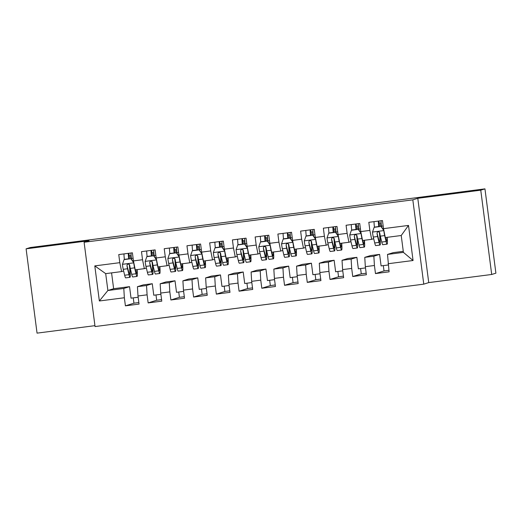 <?xml version="1.0" encoding="UTF-8"?>
<svg xmlns="http://www.w3.org/2000/svg" width="522" height="522" viewBox="0 0 522 522"><rect width="100%" height="100%" fill="white"/><g stroke="black" fill="none" stroke-linecap="round" stroke-linejoin="round"><path stroke-width="0.78" d="M436.705 195.476L465.839 191.704L436.705 195.476M45.244 245.979L74.378 242.208L45.244 245.979M491.704 274.474L480.755 190.178L417.789 198.301L428.738 282.598L491.704 274.474L495.9 273.169L484.951 188.866L115.995 236.466L30.296 247.526L26.1 248.831L37.049 333.134L94.932 325.663M428.738 282.598L423.766 284.151L95.05 326.557L84.101 242.254L412.817 199.848L423.766 284.151M111.578 272.882L113.633 288.712L107.884 290.5L99.356 300.985L124.36 297.755L125.41 305.846L139.048 304.085L137.997 295.994L147.093 294.826L148.144 302.91L161.781 301.155L160.73 293.064L169.826 291.889L170.877 299.98L184.514 298.219L183.463 290.134L192.559 288.96L193.61 297.044L207.247 295.289L206.197 287.198L215.292 286.023L216.343 294.114L229.98 292.353L228.93 284.268L238.025 283.094L239.076 291.178L252.713 289.423L251.663 281.332L260.759 280.157L261.809 288.248L275.446 286.487L274.396 278.402L283.492 277.228L284.542 285.319L298.179 283.557L297.129 275.466L306.225 274.291L307.275 282.382L320.913 280.621L319.862 272.536L328.958 271.362L330.008 279.453L343.646 277.691L342.595 269.6L351.691 268.432L352.741 276.516L366.379 274.755L365.328 266.67L374.424 265.496L375.475 273.587L389.112 271.825L387.5 254.429L403.415 252.374L401.222 235.513L385.308 237.569L383.507 228.649L408.511 225.426L413.065 260.511L388.061 263.734M99.356 300.985L94.795 265.894L119.806 262.67L121.606 271.59L123.629 270.957M383.507 228.649L382.456 220.558L368.813 222.32L369.863 230.411L360.774 231.579L359.723 223.494L346.079 225.256L347.13 233.341L338.041 234.515L336.99 226.424L323.346 228.186L324.397 236.277L315.308 237.445L314.257 229.36L300.613 231.115L301.664 239.207L292.574 240.381L291.524 232.29L277.88 234.052L278.931 242.143L269.841 243.311L268.791 235.226L255.147 236.981L256.198 245.072L247.108 246.247L246.058 238.156L232.414 239.918L233.464 248.002L224.375 249.177L223.325 241.092L209.681 242.847L210.731 250.938L201.642 252.113L200.592 244.022L186.954 245.784L187.998 253.868L178.909 255.043L177.858 246.958L164.221 248.713L165.272 256.804L156.176 257.979L155.125 249.888L141.488 251.65L142.539 259.734L133.443 260.909L132.392 252.818L118.755 254.579L119.806 262.67M352.741 276.516L361.283 273.854L360.591 268.549M361.283 273.854L366.176 273.221M307.275 282.382L315.817 279.72L315.125 274.415M315.817 279.72L320.717 279.087M261.809 288.248L270.35 285.586L269.665 280.281M270.35 285.586L275.251 284.953M216.343 294.114L224.884 291.452L224.199 286.147M224.884 291.452L229.784 290.819M170.877 299.98L179.418 297.318L178.733 292.013M179.418 297.318L184.318 296.685M125.41 305.846L133.952 303.184L133.267 297.879M133.952 303.184L138.852 302.551M148.144 302.91L156.685 300.248L156 294.943M156.685 300.248L161.585 299.615M193.61 297.044L202.151 294.382L201.466 289.077M202.151 294.382L207.051 293.749M239.076 291.178L247.617 288.516L246.932 283.211M247.617 288.516L252.517 287.89M284.542 285.319L293.083 282.65L292.398 277.345M293.083 282.65L297.984 282.024M330.008 279.453L338.55 276.79L337.858 271.479M338.55 276.79L343.443 276.158M375.475 273.587L384.016 270.925L383.324 265.62M384.016 270.925L388.91 270.292M379.605 254.397L373.856 256.191L364.767 257.359L370.516 255.571L379.605 254.397L381.099 265.907L388.224 264.987M374.424 265.496L373.856 256.191M365.328 266.67L364.767 257.359M408.511 225.426L401.222 235.513M356.872 257.333L351.123 259.121L342.034 260.295L347.782 258.501L356.872 257.333L358.366 268.837L365.491 267.916M351.691 268.432L351.123 259.121M342.595 269.6L342.034 260.295M369.863 230.411L371.671 239.33L373.687 238.698M371.671 239.33L362.575 240.505L360.774 231.579M334.139 260.263L328.39 262.057L319.301 263.225L325.049 261.437L334.139 260.263L335.633 271.766L342.758 270.853M328.958 271.362L328.39 262.057M319.862 272.536L319.301 263.225M347.13 233.341L348.937 242.26L350.954 241.634M348.937 242.26L339.842 243.435L338.041 234.515M311.406 263.199L305.664 264.987L296.568 266.161L302.316 264.367L311.406 263.199L312.9 274.702L320.025 273.782M306.225 274.291L305.664 264.987M297.129 275.466L296.568 266.161M324.397 236.277L326.204 245.196L328.227 244.564M326.204 245.196L317.108 246.364L315.308 237.445M288.673 266.129L282.931 267.923L273.835 269.091L279.583 267.303L288.673 266.129L290.167 277.632L297.292 276.719M283.492 277.228L282.931 267.923M274.396 278.402L273.835 269.091M301.664 239.207L303.471 248.126L305.494 247.5M303.471 248.126L294.375 249.301L292.574 240.381M265.939 269.058L260.197 270.853L251.102 272.027L256.85 270.233L265.939 269.058L267.434 280.568L274.559 279.648M260.759 280.157L260.197 270.853M251.663 281.332L251.102 272.027M278.931 242.143L280.738 251.062L282.761 250.429M280.738 251.062L271.642 252.23L269.841 243.311M243.206 271.995L237.464 273.782L228.368 274.957L234.117 273.169L243.206 271.995L244.707 283.498L251.826 282.578M238.025 283.094L237.464 273.782M228.93 284.268L228.368 274.957M256.198 245.072L258.005 253.992L260.028 253.366M258.005 253.992L248.909 255.167L247.108 246.247M220.48 274.924L214.731 276.719L205.635 277.893L211.384 276.099L220.48 274.924L221.974 286.434L229.093 285.514M215.292 286.023L214.731 276.719M206.197 287.198L205.635 277.893M233.464 248.002L235.272 256.928L237.295 256.295M235.272 256.928L226.176 258.096L224.375 249.177M197.747 277.861L191.998 279.648L182.902 280.823L188.651 279.035L197.747 277.861L199.241 289.364L206.36 288.444M192.559 288.96L191.998 279.648M183.463 290.134L182.902 280.823M210.731 250.938L212.539 259.858L214.562 259.225M212.539 259.858L203.45 261.033L201.642 252.113M175.014 280.79L169.265 282.585L160.169 283.759L165.918 281.965L175.014 280.79L176.508 292.3L183.627 291.38M169.826 291.889L169.265 282.585M160.73 293.064L160.169 283.759M187.998 253.868L189.806 262.788L191.828 262.161M189.806 262.788L180.716 263.962L178.909 255.043M152.28 283.727L146.532 285.514L137.436 286.689L143.185 284.901L152.28 283.727L153.775 295.23L160.893 294.31M147.093 294.826L146.532 285.514M137.997 295.994L137.436 286.689M165.272 256.804L167.073 265.724L169.095 265.091M167.073 265.724L157.983 266.899L156.176 257.979M113.633 288.712L129.547 286.656L123.799 288.451L107.884 290.5L105.692 273.639L121.606 271.59M124.36 297.755L123.799 288.451M142.539 259.734L144.34 268.654L146.362 268.027M144.34 268.654L135.25 269.828L133.443 260.909M480.755 190.178L484.951 188.866M84.101 242.254L89.073 240.707L26.1 248.831M417.789 198.301L412.817 199.848M387.5 254.429L393.249 252.635L403.278 251.343M138.16 297.246L131.042 298.166L129.547 286.656M94.795 265.894L105.692 273.639M403.415 252.374L413.065 260.511M131.1 255.167L128.817 255.519A5.403 0.378 82.6 0 0 128.908 258.925M133.854 262.944L130.905 258.71L124.086 259.584L122.402 264.439A6.088 0.424 82.6 0 0 123.231 269.313L124.66 275.224A17.578 1.227 82.6 0 0 125.665 277.88L129.985 277.319A17.578 1.227 82.6 0 0 129.554 264.798M124.373 259.512L124.36 259.369A8.385 0.587 -97.4 0 1 123.975 253.907M133.769 262.971A6.088 0.424 82.6 0 0 134.598 267.845L136.027 273.756A17.578 1.227 82.6 0 0 137.032 276.412A17.578 1.227 82.6 0 0 137.129 269.587M135.466 269.802L135.811 271.244A14.59 1.018 82.6 0 0 136.653 273.45A14.59 1.018 82.6 0 0 136.842 269.626M130.905 258.71L124.086 259.584M131.107 258.644L133.795 262.638M137.032 276.412L132.712 276.973A17.578 1.227 -97.4 0 1 131.707 274.311L130.278 268.406A6.088 0.424 -97.4 0 1 129.691 265.228L129.267 264.419L127.988 264.073L127.231 264.563L126.963 265.581A6.088 0.424 82.6 0 0 127.551 268.758L128.98 274.663A17.578 1.227 82.6 0 0 129.985 277.319M129.293 264.445A14.59 1.018 -97.4 0 1 129.606 274.357A14.59 1.018 -97.4 0 1 128.764 272.158L126.963 265.581M128.693 258.958L128.68 258.814A8.385 0.587 -97.4 0 1 128.295 253.346M131.022 253A8.385 0.587 82.6 0 0 131.407 258.462L131.485 259.212M131.316 257.614L128.817 257.94M153.833 252.23L151.55 252.589A5.403 0.378 82.6 0 0 151.641 255.995M156.587 260.008L153.638 255.773L146.819 256.654L145.136 261.502A6.088 0.424 82.6 0 0 145.964 266.383L147.393 272.288A17.578 1.227 82.6 0 0 148.398 274.944L152.718 274.389A17.578 1.227 82.6 0 0 152.287 261.868M147.106 256.583L147.093 256.439A8.385 0.587 -97.4 0 1 146.708 250.971M156.502 260.034A6.088 0.424 82.6 0 0 157.331 264.915L158.76 270.827A17.578 1.227 82.6 0 0 159.765 273.482A17.578 1.227 82.6 0 0 159.862 266.657M158.199 266.866L158.544 268.315A14.59 1.018 82.6 0 0 159.386 270.52A14.59 1.018 82.6 0 0 159.575 266.69M153.638 255.773L146.819 256.654M153.84 255.708L156.528 259.708M159.765 273.482L155.445 274.037A17.578 1.227 -97.4 0 1 154.44 271.381L153.011 265.47A6.088 0.424 -97.4 0 1 152.424 262.298L151.621 261.228L150.721 261.137L149.964 261.626L149.697 262.651A6.088 0.424 82.6 0 0 150.284 265.822L151.713 271.734A17.578 1.227 82.6 0 0 152.718 274.389M152.026 261.515A14.59 1.018 -97.4 0 1 152.339 271.427A14.59 1.018 -97.4 0 1 151.497 269.221L149.697 262.651M151.426 256.021L151.413 255.878A8.385 0.587 -97.4 0 1 151.028 250.416M153.755 250.064A8.385 0.587 82.6 0 0 154.14 255.532L154.218 256.276M154.049 254.684L151.55 255.004M176.567 249.301L174.283 249.66A5.403 0.378 82.6 0 0 174.374 253.059M179.32 257.078L176.371 252.844L169.552 253.718L167.869 258.573A6.088 0.424 82.6 0 0 168.697 263.447L170.126 269.359A17.578 1.227 82.6 0 0 171.131 272.014L175.451 271.46A17.578 1.227 82.6 0 0 175.02 258.938M169.839 253.646L169.826 253.503A8.385 0.587 -97.4 0 1 169.441 248.041M179.235 257.105A6.088 0.424 82.6 0 0 180.064 261.979L181.493 267.89A17.578 1.227 82.6 0 0 182.498 270.546A17.578 1.227 82.6 0 0 182.589 263.721M180.932 263.936L181.278 265.378A14.59 1.018 82.6 0 0 182.119 267.584A14.59 1.018 82.6 0 0 182.308 263.76M176.371 252.844L169.552 253.718M176.573 252.778L179.261 256.778M182.498 270.546L178.178 271.107A17.578 1.227 -97.4 0 1 177.173 268.445L175.744 262.54A6.088 0.424 -97.4 0 1 175.157 259.362L174.733 258.553L173.454 258.207L172.697 258.697L172.43 259.715A6.088 0.424 82.6 0 0 173.017 262.892L174.446 268.797A17.578 1.227 82.6 0 0 175.451 271.46M174.759 258.579A14.59 1.018 -97.4 0 1 175.072 268.497A14.59 1.018 -97.4 0 1 174.231 266.292L172.43 259.715M174.159 253.092L174.146 252.948A8.385 0.587 -97.4 0 1 173.761 247.487M176.488 247.134A8.385 0.587 82.6 0 0 176.873 252.596L176.951 253.346M176.782 251.748L174.283 252.074M199.3 246.364L197.016 246.723A5.403 0.378 82.6 0 0 197.107 250.129M202.053 254.149L199.104 249.907L192.285 250.788L190.602 255.636A6.088 0.424 82.6 0 0 191.43 260.517L192.859 266.422A17.578 1.227 82.6 0 0 193.864 269.078L198.184 268.523A17.578 1.227 82.6 0 0 197.753 256.002M192.572 250.717L192.559 250.573A8.385 0.587 -97.4 0 1 192.174 245.105M201.968 254.175A6.088 0.424 82.6 0 0 202.797 259.049L204.226 264.961A17.578 1.227 82.6 0 0 205.231 267.616A17.578 1.227 82.6 0 0 205.322 260.791M203.665 261L204.011 262.449A14.59 1.018 82.6 0 0 204.852 264.654A14.59 1.018 82.6 0 0 205.042 260.824M199.104 249.907L192.285 250.788M199.306 249.849L201.994 253.842M205.231 267.616L200.911 268.171A17.578 1.227 -97.4 0 1 199.906 265.515L198.477 259.604A6.088 0.424 -97.4 0 1 197.89 256.433L197.088 255.362L196.187 255.271L195.43 255.76L195.163 256.785A6.088 0.424 82.6 0 0 195.75 259.956L197.179 265.868A17.578 1.227 82.6 0 0 198.184 268.523M197.492 255.649A14.59 1.018 -97.4 0 1 197.799 265.561A14.59 1.018 -97.4 0 1 196.964 263.356L195.163 256.785M196.892 250.155L196.879 250.018A8.385 0.587 -97.4 0 1 196.494 244.55M199.221 244.198A8.385 0.587 82.6 0 0 199.606 249.666L199.685 250.41M199.515 248.818L197.016 249.138M222.033 243.435L219.749 243.794A5.403 0.378 82.6 0 0 219.84 247.193M224.786 251.212L221.837 246.978L215.018 247.859L213.335 252.707A6.088 0.424 82.6 0 0 214.164 257.581L215.593 263.493A17.578 1.227 82.6 0 0 216.597 266.148L220.917 265.594A17.578 1.227 82.6 0 0 220.486 253.072M215.305 247.78L215.292 247.637A8.385 0.587 -97.4 0 1 214.907 242.175M224.701 251.239A6.088 0.424 82.6 0 0 225.53 256.113L226.959 262.024A17.578 1.227 82.6 0 0 227.964 264.68A17.578 1.227 82.6 0 0 228.055 257.855M226.398 258.07L226.744 259.512A14.59 1.018 82.6 0 0 227.579 261.718A14.59 1.018 82.6 0 0 227.775 257.894M221.837 246.978L215.018 247.859M222.039 246.913L224.728 250.912M227.964 264.68L223.644 265.241A17.578 1.227 -97.4 0 1 222.64 262.586L221.211 256.674A6.088 0.424 -97.4 0 1 220.623 253.496L220.199 252.687L218.92 252.341L218.163 252.831L217.896 253.849A6.088 0.424 82.6 0 0 218.483 257.026L219.912 262.938A17.578 1.227 82.6 0 0 220.917 265.594M220.225 252.713A14.59 1.018 -97.4 0 1 220.532 262.631A14.59 1.018 -97.4 0 1 219.697 260.426L217.896 253.849M219.625 247.226L219.612 247.082A8.385 0.587 -97.4 0 1 219.227 241.621M221.954 241.268A8.385 0.587 82.6 0 0 222.339 246.73L222.418 247.48M222.248 245.882L219.749 246.208M244.766 240.505L242.482 240.857A5.403 0.378 82.6 0 0 242.573 244.263M247.519 248.283L244.57 244.042L237.751 244.922L236.068 249.77A6.088 0.424 82.6 0 0 236.897 254.651L238.326 260.556A17.578 1.227 82.6 0 0 239.33 263.218L243.65 262.657A17.578 1.227 82.6 0 0 243.219 250.136M238.039 244.851L238.025 244.707A8.385 0.587 -97.4 0 1 237.64 239.246M247.435 248.309A6.088 0.424 82.6 0 0 248.263 253.183L249.692 259.095A17.578 1.227 82.6 0 0 250.697 261.75A17.578 1.227 82.6 0 0 250.788 254.925M249.131 255.141L249.477 256.583A14.59 1.018 82.6 0 0 250.312 258.788A14.59 1.018 82.6 0 0 250.508 254.958M244.57 244.042L237.751 244.922M244.772 243.983L247.461 247.976M250.697 261.75L246.377 262.305A17.578 1.227 -97.4 0 1 245.373 259.649L243.944 253.738A6.088 0.424 -97.4 0 1 243.356 250.567L242.554 249.496L241.653 249.405L240.896 249.894L240.629 250.919A6.088 0.424 82.6 0 0 241.216 254.09L242.639 260.002A17.578 1.227 82.6 0 0 243.65 262.657M242.958 249.784A14.59 1.018 -97.4 0 1 243.265 259.695A14.59 1.018 -97.4 0 1 242.43 257.49L240.629 250.919M242.358 244.289L242.338 244.152A8.385 0.587 -97.4 0 1 241.96 238.684M244.688 238.332A8.385 0.587 82.6 0 0 245.072 243.8L245.151 244.544M244.981 242.952L242.482 243.272M267.499 237.569L265.215 237.928A5.403 0.378 82.6 0 0 265.307 241.334M270.252 245.347L267.303 241.112L260.485 241.993L258.801 246.841A6.088 0.424 82.6 0 0 259.63 251.715L261.052 257.627A17.578 1.227 82.6 0 0 262.064 260.282L266.383 259.728A17.578 1.227 82.6 0 0 265.952 247.206M260.772 241.914L260.752 241.777A8.385 0.587 -97.4 0 1 260.374 236.309M270.168 245.373A6.088 0.424 82.6 0 0 270.996 250.253L272.419 256.158A17.578 1.227 82.6 0 0 273.43 258.814A17.578 1.227 82.6 0 0 273.521 251.989M271.864 252.204L272.21 253.646A14.59 1.018 82.6 0 0 273.045 255.852A14.59 1.018 82.6 0 0 273.241 252.028M267.303 241.112L260.485 241.993M267.505 241.047L270.187 245.046M273.43 258.814L269.111 259.375A17.578 1.227 -97.4 0 1 268.106 256.72L266.677 250.808A6.088 0.424 -97.4 0 1 266.089 247.637L265.665 246.821L264.386 246.475L263.63 246.965L263.362 247.983A6.088 0.424 82.6 0 0 263.949 251.16L265.372 257.072A17.578 1.227 82.6 0 0 266.383 259.728M265.691 246.847A14.59 1.018 -97.4 0 1 265.998 256.765A14.59 1.018 -97.4 0 1 265.163 254.56L263.362 247.983M265.091 241.36L265.072 241.216A8.385 0.587 -97.4 0 1 264.693 235.755M267.421 235.402A8.385 0.587 82.6 0 0 267.806 240.864L267.884 241.614M267.714 240.022L265.215 240.342M290.232 234.639L287.948 234.991A5.403 0.378 82.6 0 0 288.04 238.397M292.986 242.417L290.036 238.176L283.218 239.056L281.534 243.904A6.088 0.424 82.6 0 0 282.363 248.785L283.785 254.697A17.578 1.227 82.6 0 0 284.797 257.353L289.116 256.791A17.578 1.227 82.6 0 0 288.686 244.27M283.505 238.985L283.485 238.841A8.385 0.587 -97.4 0 1 283.107 233.38M292.901 242.443A6.088 0.424 82.6 0 0 293.729 247.317L295.152 253.229A17.578 1.227 82.6 0 0 296.163 255.884A17.578 1.227 82.6 0 0 296.255 249.059M294.597 249.275L294.943 250.717A14.59 1.018 82.6 0 0 295.778 252.922A14.59 1.018 82.6 0 0 295.974 249.092M290.036 238.176L283.218 239.056M290.239 238.117L292.92 242.11M296.163 255.884L291.844 256.439A17.578 1.227 -97.4 0 1 290.832 253.783L289.41 247.872A6.088 0.424 -97.4 0 1 288.823 244.701L288.02 243.63L287.12 243.539L286.363 244.028L286.095 245.053A6.088 0.424 82.6 0 0 286.682 248.224L288.105 254.136A17.578 1.227 82.6 0 0 289.116 256.791M288.425 243.918A14.59 1.018 -97.4 0 1 288.731 253.829A14.59 1.018 -97.4 0 1 287.896 251.624L286.095 245.053M287.824 238.423L287.805 238.286A8.385 0.587 -97.4 0 1 287.426 232.819M290.154 232.466A8.385 0.587 82.6 0 0 290.532 237.934L290.617 238.684M290.447 237.086L287.948 237.406M312.965 231.703L310.681 232.062A5.403 0.378 82.6 0 0 310.773 235.468M315.719 239.481L312.769 235.246L305.951 236.127L304.267 240.975A6.088 0.424 82.6 0 0 305.096 245.849L306.518 251.761A17.578 1.227 82.6 0 0 307.53 254.416L311.849 253.862A17.578 1.227 82.6 0 0 311.419 241.34M306.238 236.048L306.218 235.911A8.385 0.587 -97.4 0 1 305.84 230.443M315.634 239.507A6.088 0.424 82.6 0 0 316.462 244.387L317.885 250.292A17.578 1.227 82.6 0 0 318.896 252.948A17.578 1.227 82.6 0 0 318.988 246.123M317.33 246.338L317.676 247.78A14.59 1.018 82.6 0 0 318.511 249.986A14.59 1.018 82.6 0 0 318.707 246.162M312.769 235.246L305.951 236.127M312.972 235.181L315.653 239.18M318.896 252.948L314.577 253.509A17.578 1.227 -97.4 0 1 313.565 250.854L312.143 244.942A6.088 0.424 -97.4 0 1 311.556 241.771L310.753 240.701L309.853 240.609L309.096 241.099L308.828 242.123A6.088 0.424 82.6 0 0 309.415 245.294L310.838 251.206A17.578 1.227 82.6 0 0 311.849 253.862M311.158 240.981A14.59 1.018 -97.4 0 1 311.464 250.899A14.59 1.018 -97.4 0 1 310.629 248.694L308.828 242.123M310.557 235.494L310.538 235.35A8.385 0.587 -97.4 0 1 310.159 229.889M312.887 229.536A8.385 0.587 82.6 0 0 313.265 234.998L313.35 235.748M313.18 234.156L310.681 234.476M335.698 228.773L333.414 229.125A5.403 0.378 82.6 0 0 333.506 232.531M338.452 236.551L335.502 232.31L328.684 233.19L327 238.045A6.088 0.424 82.6 0 0 327.829 242.919L329.252 248.831A17.578 1.227 82.6 0 0 330.263 251.487L334.582 250.925A17.578 1.227 82.6 0 0 334.152 238.404M328.971 233.119L328.951 232.975A8.385 0.587 -97.4 0 1 328.573 227.514M338.367 236.577A6.088 0.424 82.6 0 0 339.196 241.451L340.618 247.363A17.578 1.227 82.6 0 0 341.629 250.018A17.578 1.227 82.6 0 0 341.721 243.193M340.063 243.409L340.409 244.851A14.59 1.018 82.6 0 0 341.244 247.056A14.59 1.018 82.6 0 0 341.44 243.226M335.502 232.31L328.684 233.19M335.705 232.251L338.387 236.244M341.629 250.018L337.31 250.573A17.578 1.227 -97.4 0 1 336.298 247.917L334.876 242.012A6.088 0.424 -97.4 0 1 334.289 238.835L333.486 237.764L332.586 237.673L331.829 238.162L331.561 239.187A6.088 0.424 82.6 0 0 332.142 242.358L333.571 248.27A17.578 1.227 82.6 0 0 334.582 250.925M333.891 238.052A14.59 1.018 -97.4 0 1 334.197 247.963A14.59 1.018 -97.4 0 1 333.362 245.758L331.561 239.187M333.29 232.558L333.271 232.42A8.385 0.587 -97.4 0 1 332.892 226.953M335.62 226.6A8.385 0.587 82.6 0 0 335.998 232.068L336.083 232.819M335.914 231.22L333.414 231.546M358.431 225.837L356.148 226.196A5.403 0.378 82.6 0 0 356.239 229.602M361.185 233.615L358.236 229.38L351.41 230.261L349.733 235.109A6.088 0.424 82.6 0 0 350.562 239.983L351.985 245.895A17.578 1.227 82.6 0 0 352.996 248.55L357.316 247.996A17.578 1.227 82.6 0 0 356.885 235.474M351.704 230.182L351.684 230.045A8.385 0.587 -97.4 0 1 351.306 224.577M361.1 233.641A6.088 0.424 82.6 0 0 361.922 238.521L363.351 244.427A17.578 1.227 82.6 0 0 364.363 247.089A17.578 1.227 82.6 0 0 364.454 240.257M362.797 240.472L363.142 241.921A14.59 1.018 82.6 0 0 363.978 244.12A14.59 1.018 82.6 0 0 364.173 240.296M358.236 229.38L351.41 230.261M358.438 229.315L361.12 233.314M364.363 247.089L360.043 247.643A17.578 1.227 -97.4 0 1 359.032 244.988L357.609 239.076A6.088 0.424 -97.4 0 1 357.022 235.905L356.219 234.835L355.319 234.743L354.555 235.233L354.294 236.257A6.088 0.424 82.6 0 0 354.875 239.428L356.304 245.34A17.578 1.227 82.6 0 0 357.316 247.996M356.624 235.115A14.59 1.018 -97.4 0 1 356.931 245.033A14.59 1.018 -97.4 0 1 356.095 242.828L354.294 236.257M356.024 229.628L356.004 229.484A8.385 0.587 -97.4 0 1 355.626 224.023M358.353 223.67A8.385 0.587 82.6 0 0 358.731 229.132L358.816 229.882M358.647 228.29L356.148 228.61M381.164 222.907L378.881 223.259A5.403 0.378 82.6 0 0 378.972 226.665M383.918 230.685L380.969 226.444L374.143 227.324L372.467 232.179A6.088 0.424 82.6 0 0 373.289 237.053L374.718 242.965A17.578 1.227 82.6 0 0 375.729 245.621L380.049 245.059A17.578 1.227 82.6 0 0 379.611 232.538M374.437 227.253L374.418 227.109A8.385 0.587 -97.4 0 1 374.039 221.648M383.833 230.711A6.088 0.424 82.6 0 0 384.655 235.585L386.084 241.497A17.578 1.227 82.6 0 0 387.096 244.152A17.578 1.227 82.6 0 0 387.187 237.327M385.523 237.543L385.875 238.985A14.59 1.018 82.6 0 0 386.711 241.19A14.59 1.018 82.6 0 0 386.906 237.36M380.969 226.444L374.143 227.324M381.171 226.385L383.853 230.378M387.096 244.152L382.776 244.707A17.578 1.227 -97.4 0 1 381.765 242.051L380.336 236.146A6.088 0.424 -97.4 0 1 379.755 232.969L378.952 231.898L378.052 231.814L377.289 232.297L377.028 233.321A6.088 0.424 82.6 0 0 377.608 236.499L379.037 242.404A17.578 1.227 82.6 0 0 380.049 245.059M379.357 232.186A14.59 1.018 -97.4 0 1 379.664 242.097A14.59 1.018 -97.4 0 1 378.828 239.892L377.028 233.321M378.757 226.698L378.737 226.555A8.385 0.587 -97.4 0 1 378.359 221.087M381.086 220.734A8.385 0.587 82.6 0 0 381.465 226.202L381.549 226.953M381.38 225.354L378.881 225.68M129.071 255.441L128.79 253.287M133.697 262.866L122.448 264.315M128.98 274.663L124.66 275.224M124.36 259.369L128.68 258.814M131.407 258.462L133.097 258.246M136.027 273.756L131.707 274.311M127.551 268.758L123.231 269.313M134.598 267.845L130.278 268.406M131.192 256.341L128.738 256.661M151.804 252.511L151.524 250.351M156.43 259.93L145.181 261.385M151.713 271.734L147.393 272.288M147.093 256.439L151.413 255.878M154.14 255.532L155.83 255.31M158.76 270.827L154.44 271.381M150.284 265.822L145.964 266.383M157.331 264.915L153.011 265.47M153.925 253.411L151.471 253.725M174.537 249.575L174.257 247.421M179.163 257L167.914 258.449M174.446 268.797L170.126 269.359M169.826 253.503L174.146 252.948M176.873 252.596L178.563 252.38M181.493 267.89L177.173 268.445M173.017 262.892L168.697 263.447M180.064 261.979L175.744 262.54M176.658 250.475L174.204 250.795M197.27 246.645L196.99 244.485M201.897 254.064L190.647 255.519M197.179 265.868L192.859 266.422M192.559 250.573L196.879 250.018M199.606 249.666L201.296 249.444M204.226 264.961L199.906 265.515M195.75 259.956L191.43 260.517M202.797 259.049L198.477 259.604M199.391 247.545L196.938 247.859M220.003 243.715L219.723 241.555M224.63 251.134L213.374 252.583M219.912 262.938L215.593 263.493M215.292 247.637L219.612 247.082M222.339 246.73L224.029 246.514M226.959 262.024L222.64 262.586M218.483 257.026L214.164 257.581M225.53 256.113L221.211 256.674M222.124 244.609L219.671 244.929M242.737 240.779L242.456 238.619M247.363 248.198L236.107 249.653M242.639 260.002L238.326 260.556M238.025 244.707L242.338 244.152M245.072 243.8L246.762 243.578M249.692 259.095L245.373 259.649M241.216 254.09L236.897 254.651M248.263 253.183L243.944 253.738M244.857 241.679L242.404 241.993M265.47 237.849L265.189 235.69M270.096 245.268L258.84 246.717M265.372 257.072L261.052 257.627M260.752 241.777L265.072 241.216M267.806 240.864L269.496 240.649M272.419 256.158L268.106 256.72M263.949 251.16L259.63 251.715M270.996 250.253L266.677 250.808M267.59 238.743L265.137 239.063M288.203 234.913L287.922 232.753M292.829 242.332L281.573 243.787M288.105 254.136L283.785 254.697M283.485 238.841L287.805 238.286M290.532 237.934L292.229 237.712M295.152 253.229L290.832 253.783M286.682 248.224L282.363 248.785M293.729 247.317L289.41 247.872M290.323 235.813L287.87 236.127M310.936 231.983L310.655 229.824M315.562 239.402L304.306 240.851M310.838 251.206L306.518 251.761M306.218 235.911L310.538 235.35M313.265 234.998L314.962 234.783M317.885 250.292L313.565 250.854M309.415 245.294L305.096 245.849M316.462 244.387L312.143 244.942M313.056 232.877L310.603 233.197M333.662 229.047L333.388 226.894M338.295 236.466L327.04 237.921M333.571 248.27L329.252 248.831M328.951 232.975L333.271 232.42M335.998 232.068L337.695 231.846M340.618 247.363L336.298 247.917M332.142 242.358L327.829 242.919M339.196 241.451L334.876 242.012M335.79 229.948L333.336 230.267M356.396 226.117L356.121 223.958M361.028 233.536L349.773 234.985M356.304 245.34L351.985 245.895M351.684 230.045L356.004 229.484M358.731 229.132L360.428 228.917M363.351 244.427L359.032 244.988M354.875 239.428L350.562 239.983M361.922 238.521L357.609 239.076M358.523 227.011L356.069 227.331M379.129 223.181L378.848 221.028M383.761 230.607L372.506 232.055M379.037 242.404L374.718 242.965M374.418 227.109L378.737 226.555M381.465 226.202L383.161 225.98M386.084 241.497L381.765 242.051M377.608 236.499L373.289 237.053M384.655 235.585L380.336 236.146M381.256 224.082L378.802 224.401"/></g></svg>
